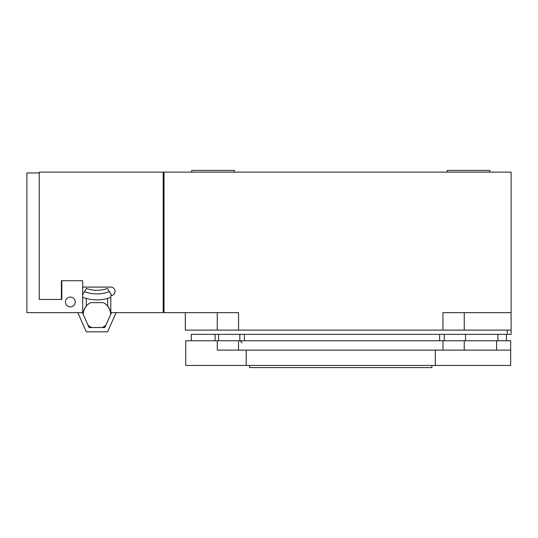 <?xml version="1.0" encoding="UTF-8"?>
<svg xmlns="http://www.w3.org/2000/svg" width="538" height="538" viewBox="0 0 538 538"><rect width="100%" height="100%" fill="white"/><g stroke="black" fill="none" stroke-linecap="round" stroke-linejoin="round"><path stroke-width="0.81" d="M511.1 312.652L511.1 172.12L164.029 172.12L164.029 312.652L238.549 312.652L238.549 330.11L511.1 330.11L511.1 312.652L442.962 312.652L442.962 330.11M511.1 330.11L511.1 334.367L507.267 334.367L507.267 330.11M185.321 312.652L185.321 330.11L238.549 330.11M234.292 172.12L234.292 170.411L191.71 170.411L191.71 172.12M489.809 172.12L489.809 170.411L447.219 170.411L447.219 172.12M115.051 291.361A4.257 4.257 0 0 1 110.794 295.618L110.794 312.652L163.175 312.652L163.175 172.12L39.247 172.12L39.247 299.451L61.393 299.451L61.393 280.708L82.691 280.708L61.823 280.708L61.823 299.451L39.247 299.451L39.247 172.967L26.9 172.967L26.9 312.652L82.691 312.652L82.691 280.708L82.691 287.097L110.794 287.097A4.257 4.257 0 0 1 115.051 291.361A4.257 4.257 0 0 0 110.794 287.097M70.337 297.104A4.896 4.896 0 0 1 75.233 302.006A4.896 4.896 0 0 1 70.337 306.902A4.896 4.896 0 0 1 65.441 302.006A4.896 4.896 0 0 1 70.337 297.104M83.222 314.394A13.732 13.732 0 0 1 90.525 302.645L103.383 302.645A13.732 13.732 0 0 1 110.68 314.394M105.865 325.228A13.732 13.732 0 0 1 101.991 327.555M91.911 327.555A13.732 13.732 0 0 1 88.044 325.228M107.6 331.811L86.309 331.811L77.788 312.652L82.448 312.652L89.073 327.555L104.829 327.555L111.46 312.652L116.114 312.652L107.6 331.811M110.794 297.433A40.458 40.458 0 0 1 107.6 298.449L107.6 305.934A13.84 13.84 0 0 1 110.781 314.172M105.771 325.45A13.84 13.84 0 0 1 102.274 327.555M91.628 327.555A13.84 13.84 0 0 1 88.138 325.45M82.691 297.279A40.458 40.458 0 0 0 107.6 298.449M82.691 294.548L86.463 288.455A30.874 30.874 0 0 0 107.439 288.455L111.803 295.496M83.128 314.172A13.84 13.84 0 0 1 86.309 305.934L86.309 298.449M510.676 350.124L510.676 340.756L497.899 340.756L506.413 340.756L506.413 334.367L218.536 334.367L218.536 340.756L185.744 340.756L185.744 365.457L510.676 365.457L510.676 350.124L217.258 350.124L217.258 340.756L238.549 340.756L238.549 350.124M497.899 334.367L497.899 340.756L238.549 340.756M496.621 350.124L496.621 340.756L464.254 340.756L464.254 350.124M246.216 350.124L246.216 365.457M435.296 350.124L435.296 365.457M442.962 340.756L442.962 350.124M249.625 365.457L249.625 367.589L431.893 367.589L431.893 365.457M218.536 334.367L191.279 334.367L191.279 340.756M439.66 334.367L439.66 340.756L244.407 340.756L244.407 334.367M215.126 334.367L215.126 340.756M239.827 334.367L239.827 340.756M444.24 334.367L444.24 340.756M217.258 330.11L217.258 312.652M464.254 330.11L464.254 312.652M109.409 291.623A34.533 34.533 0 0 1 84.5 291.623M465.531 334.367L465.531 340.756M242.174 342.888L240.042 340.756"/></g></svg>
